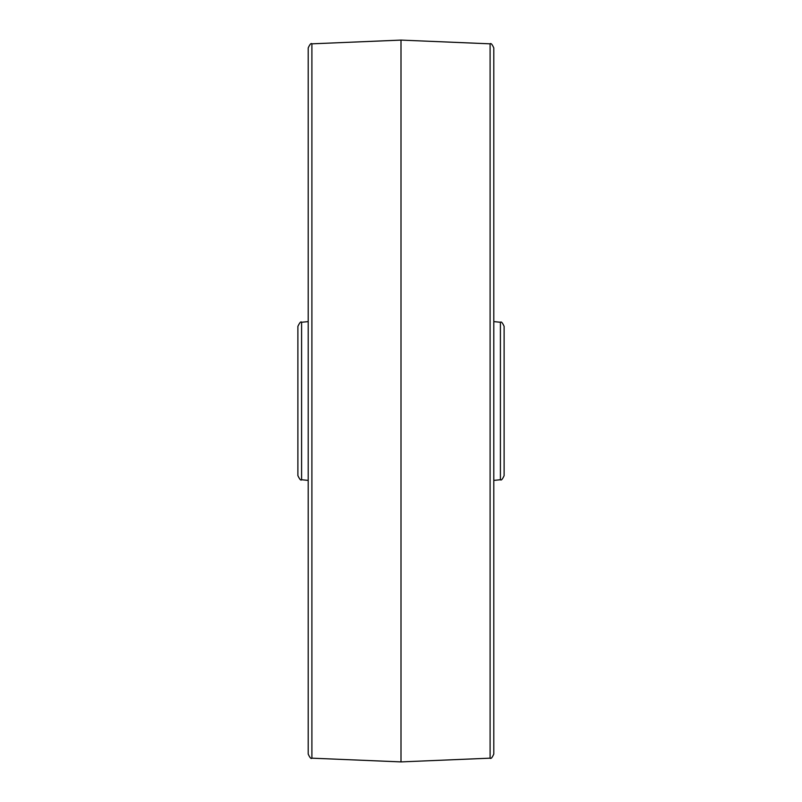 <?xml version="1.0" encoding="UTF-8"?>
<svg xmlns="http://www.w3.org/2000/svg" width="802" height="802" viewBox="0 0 802 802"><rect width="100%" height="100%" fill="white"/><g stroke="black" fill="none" stroke-linecap="round" stroke-linejoin="round"><path stroke-width="1.2" d="M301.602 479.736C300.94 480.819 299.707 479.456 297.883 475.636L297.883 326.364C299.707 322.544 300.94 321.181 301.602 322.264L301.602 479.736L308.199 480.398M311.898 758.171C311.136 759.143 309.903 757.78 308.199 754.07L308.199 47.93C309.903 44.22 311.136 42.857 311.898 43.829L311.898 758.171L401 761.9L401 40.1L490.102 43.829C490.914 42.897 492.147 44.26 493.801 47.93L493.801 754.07C492.147 757.74 490.914 759.103 490.102 758.171L490.102 43.829M500.398 322.264C501.25 321.341 502.483 322.705 504.117 326.364L504.117 475.636C502.483 479.295 501.25 480.659 500.398 479.736L500.398 322.264L493.801 321.602M301.602 322.264L308.199 321.602M311.898 43.829L401 40.1M401 761.9L490.102 758.171M500.398 479.736L493.801 480.398"/></g></svg>
